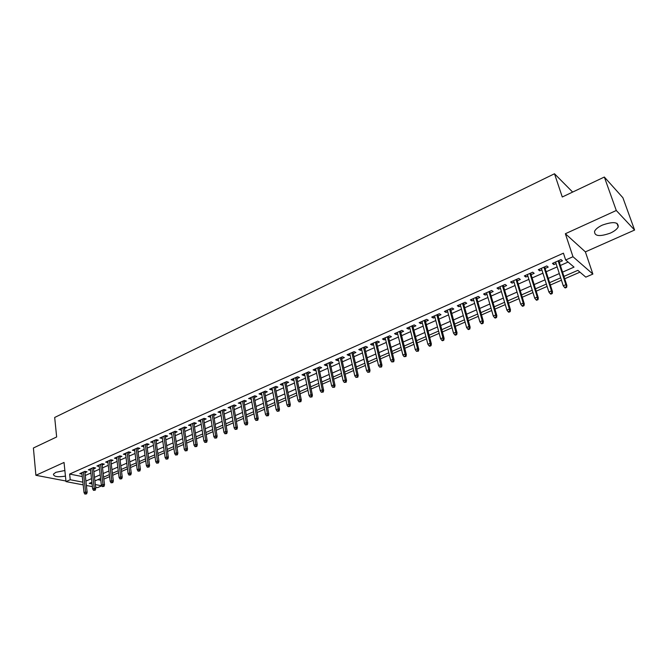 <?xml version="1.0" encoding="UTF-8"?>
<svg xmlns="http://www.w3.org/2000/svg" width="668" height="668" viewBox="0 0 668 668"><rect width="100%" height="100%" fill="white"/><g stroke="black" fill="none" stroke-linecap="round" stroke-linejoin="round"><path stroke-width="1" d="M64.863 470.497L55.82 472.326L53.423 474.171C53.724 476.668 57.724 477.319 65.439 476.134M610.327 233.124C614.451 231.22 617.082 229.132 618.226 226.861C618.443 221.901 613.14 221.325 602.327 225.116C598.252 227.028 595.664 229.099 594.562 231.32C594.37 236.263 599.63 236.864 610.327 233.124M101.77 485.82L97.612 487.615L95.633 487.239M83.183 484.876L66.007 481.611L64.036 462.456L35.897 475.299L33.4 448.003L56.655 436.964L54.684 417.467L554.49 173.763L562.281 196.993L604.34 177.037L622.893 197.728L634.6 230.051L616.288 210.495L565.362 233.733L572.985 256.729L592.875 274.072L585.794 277.128L577.837 270.348L563.934 276.41M565.362 233.733L585.385 251.869L634.6 230.051M585.385 251.869L592.875 274.072M103.841 479.14L109.619 476.626M112.641 475.307L118.503 472.76M121.534 471.441L127.488 468.852M130.527 467.533L136.573 464.903M139.62 463.584L145.758 460.912M148.814 459.584L155.051 456.87M158.107 455.543L164.445 452.787M167.509 451.459L173.939 448.662M177.012 447.326L183.55 444.487M186.631 443.143L193.269 440.262M196.35 438.918L203.097 435.987M206.187 434.643L213.034 431.662M216.131 430.317L223.095 427.295M226.201 425.942L233.266 422.869M236.38 421.516L243.561 418.393M246.684 417.032L253.982 413.868M257.105 412.507L264.52 409.284M267.659 407.923L275.191 404.641M278.331 403.28L285.988 399.948M289.135 398.579L296.909 395.197M300.066 393.828L307.973 390.388M311.129 389.018L319.17 385.528M322.335 384.15L330.501 380.593M333.674 379.215L341.974 375.608M345.156 374.23L353.597 370.556M356.779 369.17L365.363 365.446M368.552 364.06L377.278 360.261M380.468 358.875L389.344 355.017M392.542 353.631L401.56 349.706M404.766 348.312L413.943 344.321M417.149 342.926L426.476 338.876M429.691 337.474L439.177 333.349M442.4 331.954L452.052 327.754M455.275 326.351L465.095 322.085M468.318 320.682L478.305 316.34M481.536 314.937L491.698 310.52M494.938 309.109L505.267 304.616M508.515 303.205L519.028 298.638M522.276 297.227L532.972 292.576M536.229 291.164L547.117 286.43M550.365 285.011L561.446 280.193M564.702 278.781L579.949 272.152M35.897 475.299L65.948 481.018M604.34 177.037L616.288 210.495M84.978 472.719L87.049 471.792L84.894 471.357L79.784 473.629L81.997 474.038M93.537 468.919L95.624 467.992L93.47 467.542L88.31 469.829L90.547 470.247M102.187 465.078L104.291 464.143L102.146 463.684L96.927 465.997L99.19 466.406M110.921 461.196L113.051 460.26L110.913 459.784L105.644 462.122L107.924 462.532M119.764 457.279L121.902 456.327L119.772 455.843L114.445 458.206L116.75 458.615M128.69 453.313L130.853 452.353L128.732 451.852L123.346 454.248L125.676 454.649M137.725 449.305L139.904 448.337L137.792 447.827L132.347 450.249L134.702 450.65M146.851 445.247L149.047 444.278L146.952 443.752L141.449 446.199L143.82 446.6M156.087 441.156L158.299 440.17L156.212 439.636L150.642 442.107L153.047 442.5M165.422 437.014L167.651 436.02L165.581 435.469L159.944 437.974L162.374 438.358M174.857 432.822L177.112 431.82L175.049 431.261L169.355 433.791L171.81 434.175M184.401 428.58L186.681 427.57L184.627 427.002L178.865 429.557L181.345 429.941M194.062 424.297L196.35 423.278L194.313 422.694L188.485 425.282L190.998 425.658M203.823 419.963L206.136 418.936L204.107 418.335L198.221 420.957L200.751 421.324M213.702 415.579L216.04 414.544L214.019 413.926L208.057 416.573L210.62 416.949M223.688 411.146L226.051 410.102L224.047 409.467L218.019 412.148L220.607 412.515M233.8 406.662L236.18 405.601L234.184 404.958L228.089 407.672L230.71 408.031M244.02 402.119L246.425 401.05L244.446 400.391L238.276 403.138L240.923 403.497M254.366 397.527L256.796 396.45L254.825 395.773L248.588 398.554L251.268 398.905M264.837 392.884L267.284 391.799L265.33 391.106L259.017 393.911L260.971 394.596L261.722 394.262M275.425 388.183L277.896 387.081L275.959 386.38L269.571 389.219L271.517 389.92L272.31 389.561M286.146 383.424L288.643 382.313L286.722 381.595L280.251 384.467L282.18 385.185L283.023 384.81M296.993 378.606L299.514 377.487L297.611 376.752L291.064 379.666L292.968 380.393L293.862 380M307.973 373.738L310.511 372.61L308.624 371.851L302.003 374.798L303.898 375.541L304.842 375.124M319.087 368.803L321.65 367.659L319.78 366.891L313.075 369.872L314.954 370.64L315.947 370.197M330.334 363.809L332.923 362.657L331.077 361.864L324.281 364.887L326.143 365.672L327.186 365.204M341.715 358.758L344.337 357.589L342.509 356.779L335.628 359.843L337.474 360.636L338.567 360.152M353.247 353.639L355.894 352.462L354.082 351.635L347.118 354.733L348.946 355.551L350.09 355.042M364.92 348.454L367.592 347.268L365.797 346.425L358.749 349.556L360.553 350.391L361.764 349.857M376.744 343.21L379.441 342.016L377.671 341.148L370.531 344.321L372.31 345.172L373.571 344.613M388.709 337.899L391.44 336.689L389.686 335.804L382.455 339.018L384.217 339.887L385.536 339.302M400.833 332.514L403.589 331.295L401.852 330.384L394.537 333.641L396.274 334.534L397.652 333.925M413.108 327.07L415.888 325.834L414.185 324.907L406.77 328.205L408.49 329.115L409.927 328.481M425.541 321.55L428.355 320.298L426.668 319.354L419.153 322.694L420.857 323.629L422.36 322.961M438.141 315.956L440.98 314.695L439.319 313.726L431.712 317.108L433.382 318.068L434.943 317.375M450.9 310.294L453.772 309.017L452.136 308.023L444.42 311.455L446.074 312.432L447.702 311.714M463.826 304.558L466.732 303.264L465.12 302.253L457.304 305.727L458.933 306.729L460.628 305.977M476.927 298.738L479.858 297.435L478.271 296.4L470.355 299.924L471.959 300.942L473.721 300.166M490.203 292.851L493.168 291.532L491.606 290.471L483.582 294.037L485.16 295.089L486.989 294.271M503.655 286.881L506.645 285.545L505.117 284.459L496.992 288.075L498.537 289.152L500.441 288.3M517.283 280.827L520.314 279.483L518.811 278.372L510.577 282.038L512.089 283.132L514.068 282.255M531.102 274.69L534.166 273.337L532.697 272.193L524.347 275.909L525.833 277.036L527.887 276.118M545.113 268.478L548.211 267.1L546.766 265.939L538.299 269.705L539.761 270.849L541.89 269.905M97.837 479.649L100.801 480.242M562.548 272.143L574.029 267.108L565.654 259.977L563.433 253.18L69.639 474.063L82.273 476.568M85.287 475.482L90.865 473.019M93.854 471.7L99.515 469.195M102.513 467.867L108.258 465.329M111.264 464.001L117.1 461.421M120.115 460.093L126.035 457.471M129.058 456.135L135.07 453.48M138.101 452.136L144.204 449.439M147.244 448.094L153.448 445.356M156.487 444.011L162.783 441.222M165.831 439.878L172.235 437.047M175.283 435.703L181.788 432.831M184.844 431.47L191.449 428.555M194.513 427.203L201.218 424.238M204.291 422.877L211.105 419.863M214.186 418.502L221.1 415.446M224.189 414.085L231.22 410.979M234.309 409.609L241.449 406.453M244.546 405.084L251.803 401.877M254.909 400.499L262.282 397.243M265.396 395.865L272.886 392.559M276.001 391.181L283.608 387.816M286.739 386.43L294.471 383.014M297.602 381.628L305.46 378.155M308.599 376.769L316.582 373.237M319.73 371.851L327.846 368.26M330.994 366.866L339.244 363.217M342.4 361.822L350.792 358.115M353.948 356.72L362.474 352.954M365.638 351.552L374.305 347.719M377.478 346.316L386.296 342.425M389.469 341.014L398.429 337.056M401.61 335.653L410.72 331.62M413.909 330.217L423.17 326.118M426.368 324.706L435.786 320.54M438.985 319.129L448.562 314.895M451.768 313.476L461.513 309.167M464.719 307.756L474.631 303.372M477.837 301.953L487.924 297.494M491.139 296.074L501.401 291.54M504.616 290.112L515.053 285.503M518.276 284.075L528.897 279.383M532.12 277.955L542.925 273.179M546.157 271.751L557.145 266.891M560.385 265.463L568.092 262.056M559.308 262.173L562.439 260.779L561.036 259.593L552.453 263.409L553.881 264.586L556.085 263.601M572.651 192.075L554.49 173.763M66.007 481.611L70.24 479.733L82.89 482.171M69.639 474.063L70.24 479.733M565.654 259.977L572.985 256.729M92.401 486.621L86.397 485.486M91.908 482.238L89.245 483.398L92.1 483.949M95.324 484.567L101.761 485.803M560.686 277.83L549.622 282.656M546.366 284.075L535.494 288.818M532.246 290.229L521.566 294.889M518.318 296.3L507.822 300.884M504.582 302.295L494.262 306.796M491.03 308.207L480.885 312.624M477.653 314.035L467.683 318.385M464.452 319.788L454.649 324.064M451.434 325.466L441.79 329.675M438.575 331.077L429.098 335.202M425.892 336.605L416.573 340.672M413.367 342.066L404.207 346.066M401.009 347.46L391.991 351.385M388.801 352.779L379.942 356.645M376.752 358.031L368.035 361.839M364.845 363.225L356.278 366.957M353.096 368.344L344.663 372.026M341.49 373.404L333.198 377.028M330.034 378.405L321.867 381.962M318.711 383.34L310.678 386.839M307.531 388.217L299.623 391.665M296.475 393.034L288.71 396.425M285.562 397.794L277.913 401.126M274.782 402.495L267.25 405.777M264.127 407.146L256.721 410.369M253.598 411.73L246.308 414.911M243.185 416.273L236.013 419.404M232.907 420.756L225.842 423.838M222.736 425.19L215.789 428.221M212.691 429.566L205.853 432.555M202.763 433.899L196.025 436.839M192.943 438.183L186.314 441.072M183.232 442.416L176.711 445.264M173.638 446.6L167.209 449.405M164.153 450.733L157.823 453.497M154.767 454.825L148.53 457.547M145.482 458.874L139.353 461.546M136.305 462.874L130.268 465.512M127.229 466.832L121.284 469.429M118.253 470.748L112.399 473.303M109.377 474.622L103.607 477.136M100.592 478.447L94.906 480.927M85.913 481.094L91.499 478.647M94.497 477.328L100.175 474.839M103.181 473.52L108.942 470.998M111.957 469.679L117.802 467.116M120.824 465.788L126.77 463.183M129.792 461.855L135.829 459.208M138.861 457.881L144.989 455.192M148.029 453.864L154.25 451.134M157.297 449.798L163.618 447.026M166.674 445.69L173.087 442.876M176.152 441.531L182.673 438.676M185.737 437.331L192.359 434.425M195.432 433.081L202.162 430.134M205.243 428.781L212.073 425.783M215.163 424.43L222.102 421.391M225.199 420.03L232.247 416.941M235.353 415.579L242.509 412.44M245.624 411.079L252.896 407.889M256.011 406.52L263.409 403.28M266.532 401.911L274.039 398.621M277.17 397.251L284.802 393.903M287.941 392.525L295.699 389.127M298.838 387.749L306.721 384.292M309.868 382.914L317.885 379.399M321.032 378.021L329.182 374.447M332.338 373.061L340.613 369.437M343.786 368.043L352.195 364.361M355.368 362.966L363.926 359.217M367.099 357.823L375.8 354.015M378.981 352.62L387.824 348.738M391.005 347.343L399.998 343.402M403.196 341.999L412.34 337.991M415.538 336.589L424.831 332.514M428.038 331.111L437.49 326.969M440.696 325.558L450.315 321.341M453.53 319.939L463.308 315.647M466.523 314.236L476.476 309.877M479.699 308.466L489.819 304.024M493.042 302.612L503.338 298.095M506.569 296.684L517.049 292.091M520.28 290.672L530.943 285.996M534.175 284.576L545.021 279.825M548.269 278.406L559.308 273.563M553.371 263L553.881 264.586M539.26 269.271L539.761 270.849M525.349 275.466L525.833 277.036M511.621 281.57L512.089 283.132M498.077 287.591L498.537 289.152M484.709 293.536L485.16 295.089M471.525 299.406L471.959 300.942M458.507 305.192L458.933 306.729M445.665 310.904L446.074 312.432M432.981 316.54L433.382 318.068M420.464 322.11L420.857 323.629M408.106 327.604L408.49 329.115M395.907 333.031L396.274 334.534M383.858 338.392L384.217 339.887M371.959 343.686L372.31 345.172M360.211 348.905L360.553 350.391M348.613 354.065L348.946 355.551M337.148 359.167L337.474 360.636M325.825 364.202L326.143 365.672M314.645 369.17L314.954 370.64M303.598 374.088L303.898 375.541M292.684 378.94L292.968 380.393M281.896 383.741L282.18 385.185M271.241 388.475L271.517 389.92M260.704 393.16L260.971 394.596M250.3 397.794L250.558 399.222M240.012 402.37L240.263 403.789M229.842 406.887L230.084 408.307M219.789 411.363L220.031 412.774M209.852 415.78L210.086 417.183M200.033 420.147L200.258 421.55M190.322 424.464L190.539 425.858M180.719 428.739L180.928 430.125M171.225 432.956L171.425 434.342M161.831 437.139L162.032 438.517M152.546 441.264L152.738 442.642M143.361 445.347L143.545 446.717M134.276 449.389L134.46 450.75M125.3 453.388L125.467 454.741M116.407 457.338L116.574 458.691M107.615 461.246L107.782 462.59M98.922 465.112L99.081 466.456M90.314 468.944L90.472 470.28M81.805 472.727L81.947 474.063M566.097 286.898L564.644 287.524L565.212 287.966L566.656 287.34L565.871 284.685L563.266 285.812L555.576 262.023M558.147 260.879L565.871 284.685L566.89 285.495L558.799 260.587M566.656 287.34L566.89 285.495M563.266 285.812L564.644 287.524M551.676 293.102L550.248 293.72L550.824 294.154L552.252 293.544L551.676 293.102L551.459 290.906L548.879 292.016L541.389 268.327M543.927 267.2L551.459 290.906L552.494 291.699L544.612 266.899M552.252 293.544L552.494 291.699M548.879 292.016L550.248 293.72M537.456 299.231L536.045 299.832L536.638 300.258L538.041 299.656L537.456 299.231L537.239 297.043L534.701 298.145L527.394 274.548M529.899 273.437L537.239 297.043L538.291 297.819L530.617 273.12M538.041 299.656L538.291 297.819M534.701 298.145L536.045 299.832M523.428 305.268L522.034 305.869L522.635 306.286L524.029 305.685L523.428 305.268L523.211 303.097L520.706 304.182L513.592 280.694M516.063 279.591L523.211 303.097L524.288 303.856L516.807 279.257M524.029 305.685L524.288 303.856M520.706 304.182L522.034 305.869M509.592 311.221L508.214 311.814L508.832 312.223L510.202 311.63L509.592 311.221L509.375 309.075L506.903 310.136L499.981 286.747M502.42 285.662L509.375 309.075L510.477 309.81L503.188 285.32M510.202 311.63L510.477 309.81M506.903 310.136L508.214 311.814M495.94 317.1L494.587 317.684L495.213 318.085L496.566 317.5L495.94 317.1L495.731 314.962L493.293 316.014L486.546 292.726M488.951 291.649L495.731 314.962L496.85 315.688L489.744 291.298M496.566 317.5L496.85 315.688M493.293 316.014L494.587 317.684M482.471 322.903L481.135 323.479L481.77 323.863L483.106 323.287L482.471 322.903L482.263 320.774L479.858 321.817L473.286 298.621M475.658 297.561L482.263 320.774L483.407 321.483L476.484 297.193M483.106 323.287L483.407 321.483M479.858 321.817L481.135 323.479M469.186 328.623L467.867 329.19L468.51 329.566L469.829 328.998L469.186 328.623L468.978 326.51L466.598 327.537L460.202 304.441M462.54 303.397L468.978 326.51L470.138 327.203L463.4 303.013M469.829 328.998L470.138 327.203M466.598 327.537L467.867 329.19M456.077 334.267L454.774 334.827L455.426 335.194L456.728 334.635L456.077 334.267L455.86 332.171L453.522 333.182L447.284 310.177M449.597 309.15L455.86 332.171L457.046 332.848L450.482 308.758M456.728 334.635L457.046 332.848M453.522 333.182L454.774 334.827M443.135 339.837L441.849 340.388L442.517 340.755L443.803 340.204L443.135 339.837L442.926 337.757L440.613 338.751L434.542 315.847M436.822 314.837L442.926 337.757L444.12 338.417L437.732 314.428M443.803 340.204L444.12 338.417M440.613 338.751L441.849 340.388M430.359 345.339L429.09 345.882L429.766 346.241L431.035 345.69L430.359 345.339L430.15 343.269L427.871 344.254L421.959 321.442M424.213 320.44L430.15 343.269L431.369 343.911L425.149 320.03M431.035 345.69L431.369 343.911M427.871 344.254L429.09 345.882M417.75 350.767L416.506 351.301L418.444 351.109L417.75 350.767L417.55 348.713L415.296 349.681L409.542 326.969M411.764 325.976L417.55 348.713L418.786 349.339L412.724 325.55M418.444 351.109L418.786 349.339M415.296 349.681L416.506 351.301M405.309 356.119L404.073 356.654L406.002 356.461L405.309 356.119L405.109 354.082L402.879 355.042L397.285 332.422M399.481 331.445L405.109 354.082L406.353 354.691L400.458 331.011M406.002 356.461L406.353 354.691M402.879 355.042L404.073 356.654M393.026 361.413L391.807 361.939L393.728 361.747L393.026 361.413L392.817 359.384L390.63 360.328L385.177 337.808M387.34 336.839L392.817 359.384L394.087 359.985L388.342 336.396M393.728 361.747L394.087 359.985M390.63 360.328L391.807 361.939M380.894 366.632L379.691 367.149L381.603 366.957L380.894 366.632L380.693 364.619L378.531 365.555L373.22 343.118M375.358 342.166L380.693 364.619L381.971 365.204L376.385 341.715M381.603 366.957L381.971 365.204M378.531 365.555L379.691 367.149M368.92 371.792L367.734 372.301L369.638 372.109L368.92 371.792L368.719 369.788L366.582 370.715L361.413 348.37M363.534 347.435L368.719 369.788L370.014 370.356L364.578 346.968M369.638 372.109L370.014 370.356M366.582 370.715L367.734 372.301M357.096 376.886L355.919 377.387L357.823 377.195L357.096 376.886L356.896 374.89L354.783 375.808L349.756 353.556M351.844 352.629L356.896 374.89L358.207 375.449L352.913 352.153M357.823 377.195L358.207 375.449M354.783 375.808L355.919 377.387M345.414 381.912L344.254 382.413L346.149 382.213L345.414 381.912L345.214 379.933L343.135 380.835L338.242 358.674M340.304 357.764L345.214 379.933L346.542 380.476L341.39 357.28M346.149 382.213L346.542 380.476M343.135 380.835L344.254 382.413M333.883 386.881L332.739 387.373L334.626 387.173L333.883 386.881L333.683 384.91L331.629 385.803L326.869 363.734M328.906 362.833L333.683 384.91L335.027 385.444L330.009 362.34M334.626 387.173L335.027 385.444M331.629 385.803L332.739 387.373M322.494 391.782L321.358 392.266L323.237 392.066L322.494 391.782L322.293 389.828L320.256 390.705L315.638 368.736M317.651 367.834L322.293 389.828L323.646 390.346L318.77 367.333M323.237 392.066L323.646 390.346M320.256 390.705L321.358 392.266M311.238 396.625L310.119 397.109L311.998 396.909L311.238 396.625L311.046 394.688L309.034 395.556L304.541 373.671M306.529 372.786L311.046 394.688L312.407 395.189L307.672 372.276M311.998 396.909L312.407 395.189M309.034 395.556L310.119 397.109M300.124 401.41L299.022 401.885L300.884 401.685L300.124 401.41L299.932 399.481L297.945 400.341L293.578 378.547M295.54 377.671L299.932 399.481L301.31 399.973L296.701 377.153M300.884 401.685L301.31 399.973M297.945 400.341L299.022 401.885M289.144 406.136L288.05 406.612L289.912 406.403L289.144 406.136L288.952 404.224L286.989 405.067L282.739 383.365M284.685 382.497L288.952 404.224L290.338 404.708L285.862 381.979M289.912 406.403L290.338 404.708M286.989 405.067L288.05 406.612M278.289 410.812L277.212 411.271L279.074 411.07L278.289 410.812L278.105 408.908L276.16 409.743L272.035 388.125M273.955 387.273L278.105 408.908L279.5 409.375L275.149 386.739M279.074 411.07L279.5 409.375M276.16 409.743L277.212 411.271M267.576 415.429L266.507 415.888L268.361 415.68L267.576 415.429L267.384 413.534L265.472 414.36L261.455 392.826M263.351 391.982L267.384 413.534L268.795 413.993L264.561 391.448M268.361 415.68L268.795 413.993M265.472 414.36L266.507 415.888M256.98 419.988L255.927 420.439L257.773 420.239L256.98 419.988L256.796 418.101L254.9 418.919L251.001 397.477M252.88 396.642L256.796 418.101L258.215 418.552L254.107 396.099M257.773 420.239L258.215 418.552M254.9 418.919L255.927 420.439M246.517 424.489L245.473 424.94L247.31 424.739L246.517 424.489L246.325 422.619L244.455 423.428L240.672 402.069M242.526 401.251L246.325 422.619L247.761 423.061L243.77 400.7M247.31 424.739L247.761 423.061M244.455 423.428L245.473 424.94M236.171 428.948L235.144 429.39L236.973 429.182L236.171 428.948L235.988 427.086L234.134 427.879L230.46 406.612M232.289 405.802L235.988 427.086L237.424 427.512L233.549 405.242M236.973 429.182L237.424 427.512M234.134 427.879L235.144 429.39M225.943 433.348L224.932 433.782L226.753 433.582L225.943 433.348L225.759 431.495L223.93 432.288L220.373 411.104M222.177 410.294L225.759 431.495L227.212 431.912L223.454 409.734M226.753 433.582L227.212 431.912M223.93 432.288L224.932 433.782M215.839 437.699L214.837 438.133L216.649 437.924L215.839 437.699L215.655 435.862L213.852 436.638L210.395 415.538M212.182 414.744L215.655 435.862L217.117 436.271L213.468 414.168M216.649 437.924L217.117 436.271M213.852 436.638L214.837 438.133M205.853 441.999L204.859 442.425L206.671 442.216L205.853 441.999L205.669 440.17L203.882 440.938L200.525 419.93M202.295 419.137L205.669 440.17L207.138 440.571L203.598 418.56M206.671 442.216L207.138 440.571M203.882 440.938L204.859 442.425M195.983 446.249L194.998 446.675L196.801 446.466L195.983 446.249L195.799 444.429L194.029 445.197L190.781 424.264M192.526 423.487L195.799 444.429L197.277 444.821L193.837 422.902M196.801 446.466L197.277 444.821M194.029 445.197L194.998 446.675M186.213 450.457L185.245 450.875L187.048 450.666L186.213 450.457L186.038 448.645L184.293 449.397L181.137 428.547M182.865 427.779L186.038 448.645L187.524 449.021L184.193 427.194M187.048 450.666L187.524 449.021M184.293 449.397L185.245 450.875M176.569 454.607L175.609 455.025L177.396 454.816L176.569 454.607L176.385 452.812L174.665 453.555L171.601 432.789M173.313 432.029L176.385 452.812L177.88 453.18L174.649 431.436M177.396 454.816L177.88 453.18M174.665 453.555L175.609 455.025M167.025 458.716L166.073 459.125L167.86 458.916L167.025 458.716L166.85 456.929L165.138 457.663L162.182 436.981M163.869 436.229L166.85 456.929L168.353 457.288L165.221 435.628M167.86 458.916L168.353 457.288M165.138 457.663L166.073 459.125M157.59 462.782L156.654 463.183L158.433 462.974L157.59 462.782L157.414 461.003L155.727 461.73L152.855 441.13M154.525 440.387L157.414 461.003L158.926 461.354L155.894 439.778M158.433 462.974L158.926 461.354M155.727 461.73L156.654 463.183M148.263 466.798L147.336 467.199L149.106 466.982L148.263 466.798L148.087 465.028L146.417 465.746L143.637 445.23M145.29 444.496L148.087 465.028L149.607 465.371L146.668 443.878M149.106 466.982L149.607 465.371M146.417 465.746L147.336 467.199M139.036 470.773L138.117 471.165L139.879 470.957L139.036 470.773L138.861 469.011L137.207 469.721L134.518 449.28M136.155 448.554L138.861 469.011L140.389 469.345L137.541 447.936M139.879 470.957L140.389 469.345M137.207 469.721L138.117 471.165M129.909 474.697L128.999 475.09L130.761 474.873L129.909 474.697L129.734 472.952L128.106 473.654L125.501 453.296M127.12 452.578L129.734 472.952L131.27 473.278L128.515 451.952M130.761 474.873L131.27 473.278M128.106 473.654L128.999 475.09M120.883 478.58L119.989 478.973L121.743 478.756L120.883 478.58L120.716 476.843L119.096 477.536L116.583 457.263M118.178 456.553L120.716 476.843L122.252 477.161L119.589 455.927M121.743 478.756L122.252 477.161M119.096 477.536L119.989 478.973M111.957 482.43L111.072 482.805L112.817 482.597L111.957 482.43L111.79 480.693L110.195 481.386L107.757 461.187M109.343 460.477L111.79 480.693L113.335 481.002L110.763 459.851M112.817 482.597L113.335 481.002M110.195 481.386L111.072 482.805M103.131 486.229L102.254 486.605L103.991 486.396L103.131 486.229L102.955 484.509L101.377 485.185L99.031 465.07M100.592 464.369L102.955 484.509L104.509 484.809L102.029 463.734M103.991 486.396L104.509 484.809M101.377 485.185L102.254 486.605M94.397 489.986L93.528 490.362L95.265 490.153L94.397 489.986L94.23 488.275L92.66 488.951L90.397 468.911M91.942 468.218L94.23 488.275L95.783 488.567L93.386 467.575M95.265 490.153L95.783 488.567M92.66 488.951L93.528 490.362M85.754 493.71L84.894 494.078L86.623 493.869L85.754 493.71L85.587 492.007L84.043 492.675L81.855 472.71M83.383 472.025L85.587 492.007L87.149 492.291L84.836 471.383M86.623 493.869L87.149 492.291M84.043 492.675L84.894 494.078M618.226 226.861L616.956 223.304"/></g></svg>
